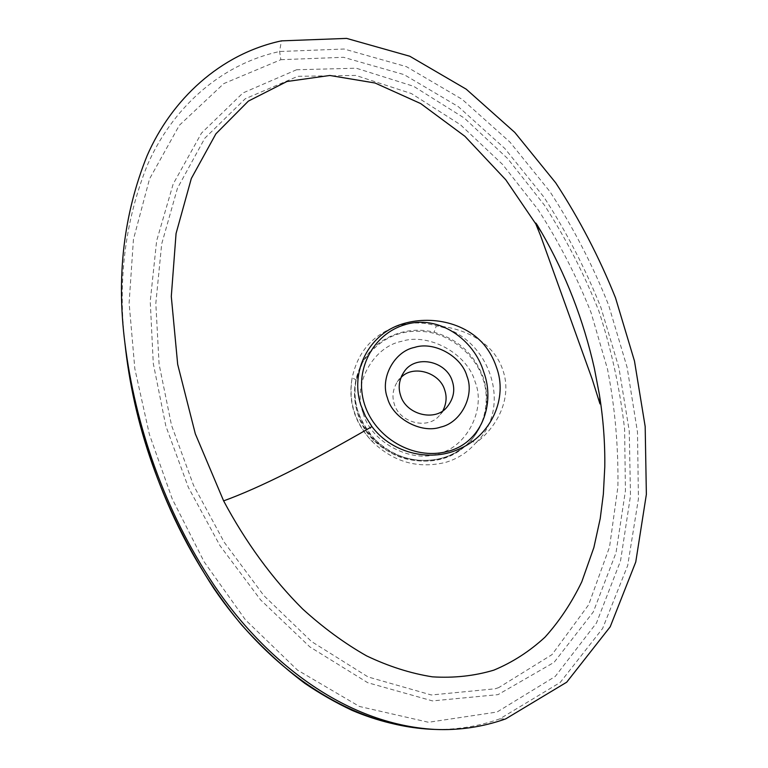 <?xml version="1.0" encoding="UTF-8"?>
<svg xmlns="http://www.w3.org/2000/svg" width="768" height="768" viewBox="0 0 768 768"><rect width="100%" height="100%" fill="white"/><g stroke="black" fill="none" stroke-linecap="round" stroke-linejoin="round"><path stroke-width="0.58" stroke-dasharray="3.84 2.88" d="M356.054 380.765L356.112 380.611C356.102 379.747 354.758 378.902 352.099 378.077C347.962 401.923 354.653 423.062 372.173 441.485C393.552 462.115 418.07 469.066 445.738 462.346C457.67 458.755 467.587 452.371 475.488 443.213C497.674 426.979 512.611 397.373 502.781 369.878C493.68 342.134 463.939 327.83 436.349 325.834C424.176 322.262 412.109 322.042 400.147 325.19C373.93 333.312 357.917 350.947 352.099 378.077C348.336 401.827 355.037 422.966 372.173 441.485L374.794 439.296C388.195 452.064 403.19 459.072 419.76 460.31C436.589 460.829 450.614 458.112 467.165 444.25C442.896 467.443 399.245 465.456 374.678 439.507C366.96 431.578 361.43 422.4 358.09 411.984C354.854 401.539 354.182 391.133 356.054 380.765L362.554 362.362C375.686 337.699 406.186 325.066 434.064 332.246C458.093 339.168 474.528 354.336 483.398 377.741C490.637 401.683 486.278 422.822 470.304 441.168L467.165 444.25M498.758 687.59L495.197 688.79L431.357 694.982L368.112 676.963L311.558 641.568L263.846 595.584L224.246 542.294L193.565 485.405L171.514 425.27L159.091 364.186L155.818 303.427L161.693 243.936L177.466 188.208L204.826 138.202L245.251 98.765L297.84 76.31L355.786 75.427L411.466 93.581L460.445 124.733L502.627 164.486L538.099 209.654C559.142 242.381 576.787 276.682 591.053 312.576L607.488 369.062C615.014 407.357 618.49 446.63 617.904 486.874L609.562 546.922L588.653 604.771L552 654.634L498.758 687.59M280.848 59.702L343.498 57.293L404.074 74.621L458.323 106.656L504.845 148.512L543.754 196.877C566.17 231.36 585.226 268.253 600.931 307.565L618.922 367.766L629.251 430.954L630.49 495.84L620.534 560.89L596.486 622.982L555.216 676.474L497.04 712.032L428.525 722.275L359.434 706.464L297.446 670.07L245.501 619.91L204.182 561.898L172.224 498.883L149.386 434.371L134.822 368.698L129.12 302.938L133.44 239.405L149.549 178.886L179.338 125.309L223.843 83.568L280.848 59.702L279.61 51.514L281.395 40.867M296.582 69.754L242.938 92.957L201.485 133.114L173.165 184.032L156.634 240.874L150.24 301.363L153.283 363.504L165.83 426L188.371 487.392L220.042 545.75L260.602 599.885L309.782 646.848L367.709 682.694L432.48 700.906L498.01 694.637L554.074 662.371L593.318 611.933L616.022 552.768L625.43 490.819L624.605 429.168C619.958 388.79 611.395 349.459 598.896 311.174C584.198 274.003 566.054 238.685 544.464 205.229L507.754 158.669L464.314 118.07L413.635 86.304L356.246 68.208L296.582 69.754M400.973 377.578L397.286 381.84C392.851 389.194 391.843 396.576 394.282 403.987C399.398 422.899 428.448 430.301 439.795 415.056L443.021 410.496M470.304 441.168C471.245 440.602 472.973 441.283 475.488 443.213C514.08 407.232 489.197 335.53 436.349 325.834L434.064 332.246M374.678 439.507L374.794 439.296C358.118 420.019 351.888 400.464 356.112 380.611L362.045 363.283C353.808 380.102 352.33 396.605 357.6 412.771C363.322 432.317 382.31 452.659 405.773 458.861C429.389 464.323 449.616 459.667 466.464 444.893C485.309 428.448 490.522 398.851 482.765 378.422C475.987 356.122 451.296 334.214 424.762 331.661C398.448 329.05 377.549 339.581 362.054 363.264C353.837 378.922 352.33 395.51 357.523 413.04C370.022 458.582 434.035 477.168 466.464 444.893L467.251 444.182M430.061 729.226C454.013 730.291 477.235 726.845 499.709 718.906L560.198 682.474L602.621 628.464L627.696 565.488L638.419 498.931L637.498 432.211L627.12 367.382L608.659 305.222C592.723 265.171 573.149 227.299 549.926 191.606L509.971 142.128L462.067 99.274L406.397 66.653L344.102 49.018L279.61 51.514C218.717 64.79 171.446 109.786 147.35 165.149C124.464 222.317 117.226 283.718 125.626 349.354M499.709 718.906L505.642 718.915M362.995 412.589C352.205 384.653 373.171 346.79 401.443 341.386C428.573 332.342 467.558 353.76 475.094 381.792C486.24 408.797 466.886 447.437 438.144 453.715C410.659 463.69 370.061 441.494 362.995 412.589M447.293 406.704L439.805 415.056M397.286 381.84L403.594 372.595"/><path stroke-width="1.15" d="M505.642 718.915L566.688 682.214L610.205 626.794L635.76 561.994L646.368 494.371L645.178 426.557L634.483 361.056L615.504 297.821C599.29 257.357 579.36 219.034 555.706 182.842L514.8 132.432L466.214 89.174L409.805 56.246L346.627 38.4L281.395 40.867C219.946 54.048 171.475 99.773 147.12 155.674C123.754 213.734 116.352 276.163 124.896 342.941C135.13 425.069 164.554 511.181 214.128 585.312C263.962 659.242 343.651 724.262 434.803 729.418C459.13 730.493 482.746 726.989 505.642 718.915M364.493 404.208C374.995 437.722 413.165 460.291 446.765 451.632C481.699 443.462 495.696 403.565 483.638 371.741C473.875 339.341 438.586 314.246 405.178 324.634C372.643 333.974 353.846 370.714 364.493 404.208M387.446 397.939C379.718 378.221 394.387 351.312 414.49 347.424C433.776 340.944 461.626 356.246 466.963 376.214C474.864 395.462 461.011 422.755 440.669 427.094C421.21 434.035 392.544 418.349 387.446 397.939M541.613 232.454L505.805 179.827L464.918 136.301L420.701 103.584L375.034 83.002L329.798 75.475L286.934 81.504L248.352 101.117L215.914 133.805L191.318 178.502L176.064 233.51L171.293 296.467L177.686 364.406L195.322 433.824L223.622 500.88C245.549 542.026 272.4 578.851 302.611 608.957C323.251 627.725 344.563 643.354 366.547 655.853C388.666 666.413 410.621 673.402 432.394 676.838C453.83 678.192 474.298 675.974 493.776 670.166C512.496 662.39 529.565 651.389 545.002 637.171C559.354 621.283 571.613 602.832 581.779 581.818L593.875 547.536L600.23 518.534L603.36 494.074L604.781 466.954C605.107 443.126 603.293 418.915 599.338 394.339L594.355 368.266C583.363 319.613 565.786 274.339 541.613 232.454C539.856 229.709 535.622 221.693 535.498 223.162L540.605 235.757L592.166 379.094L599.981 403.91L599.76 397.094M483.725 344.285C489.312 351.024 493.507 358.56 496.33 366.902C508.339 398.41 490.781 434.698 461.251 448.051C432.269 462.739 392.515 454.099 371.942 426.605L365.462 416.323L360.816 405.091C350.573 373.2 366.682 338.976 395.674 326.39C424.051 314.496 462.374 319.901 483.725 344.285M600.23 518.534L593.875 547.536M604.781 466.954L603.36 494.074M443.021 410.496C446.429 403.507 446.995 396.72 444.73 390.134C439.862 372.365 412.848 364.426 400.973 377.578M400.55 395.309C405.821 414.71 435.658 422.342 447.293 406.704C453.59 398.611 455.261 390.096 452.314 381.158C446.294 360.643 414.47 353.99 403.594 372.595C399.053 380.131 398.035 387.696 400.55 395.309M125.626 349.354C135.37 432.605 164.717 512.227 213.677 588.211C262.685 660.624 340.56 724.109 430.061 729.226C403.229 727.382 377.232 721.094 352.061 710.362C335.664 702.614 319.93 693.619 304.858 683.386C283.306 667.248 262.262 647.798 241.728 625.046C174.71 544.214 137.885 444.758 125.626 349.354L124.896 342.941M371.942 426.605C308.909 463.123 259.469 487.882 223.622 500.88M434.803 729.418L430.061 729.226"/></g></svg>

